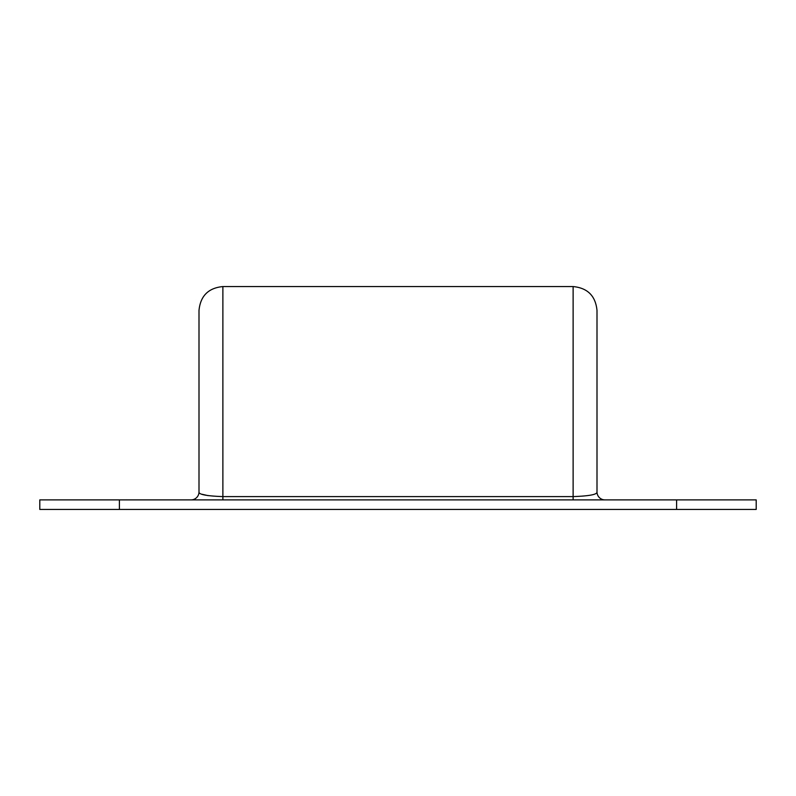 <?xml version="1.0" encoding="UTF-8"?>
<svg xmlns="http://www.w3.org/2000/svg" width="796" height="796" viewBox="0 0 796 796"><rect width="100%" height="100%" fill="white"/><g stroke="black" fill="none" stroke-linecap="round" stroke-linejoin="round"><path stroke-width="1.19" d="M191.04 499.888A7.96 7.96 0 0 0 199 491.928C198.493 494.465 206.453 496.017 222.88 496.595L573.12 496.595L573.12 286.56C587.627 287.973 595.587 295.933 597 310.44L597 491.928A7.96 7.96 0 0 0 604.96 499.888M199 491.928L199 310.44C200.413 295.933 208.373 287.973 222.88 286.56L222.88 499.888M676.6 499.888L756.2 499.888L756.2 509.44L676.6 509.44L676.6 499.888L119.4 499.888L119.4 509.44L39.8 509.44L39.8 499.888L119.4 499.888M676.6 509.44L119.4 509.44M208.154 495.649L201.955 494.246M573.12 499.888L573.12 496.595C589.488 496.027 597.448 494.475 597 491.928M573.12 286.56L222.88 286.56"/></g></svg>
